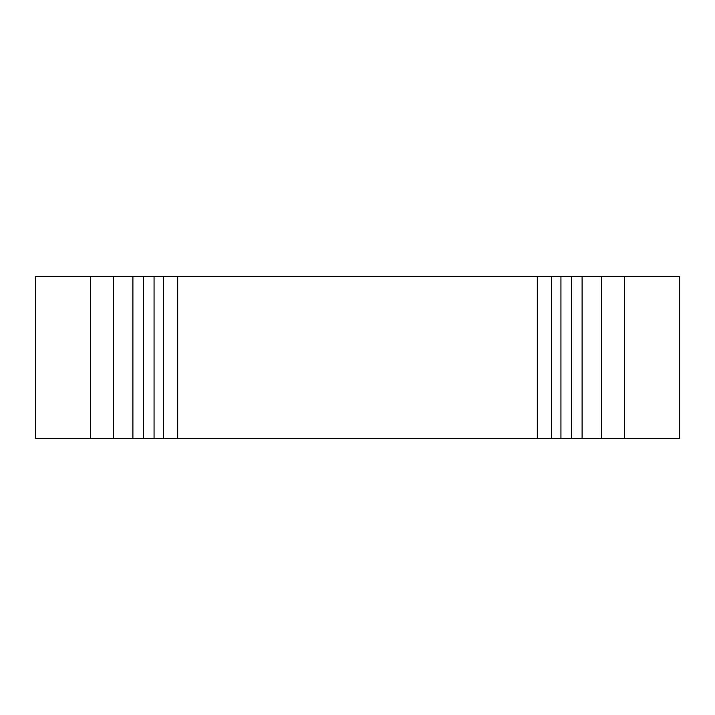 <?xml version="1.0" encoding="UTF-8"?>
<svg xmlns="http://www.w3.org/2000/svg" width="715" height="715" viewBox="0 0 715 715"><rect width="100%" height="100%" fill="white"/><g stroke="black" fill="none" stroke-linecap="round" stroke-linejoin="round"><path stroke-width="1.07" d="M132.901 276.508L35.75 276.508L35.75 438.492L143.322 438.492L143.322 276.508L132.901 276.508L132.901 438.492M571.678 276.508L679.25 276.508L679.25 438.492L571.678 438.492L571.678 276.508L143.322 276.508M571.678 438.492L143.322 438.492M90.43 276.508L90.43 438.492M113.479 276.508L113.479 438.492M154.056 276.508L154.056 438.492M163.646 276.508L163.646 438.492M177.713 276.508L177.713 438.492M537.287 276.508L537.287 438.492M551.354 276.508L551.354 438.492M560.944 276.508L560.944 438.492M582.099 276.508L582.099 438.492M601.521 276.508L601.521 438.492M624.57 276.508L624.57 438.492"/></g></svg>
